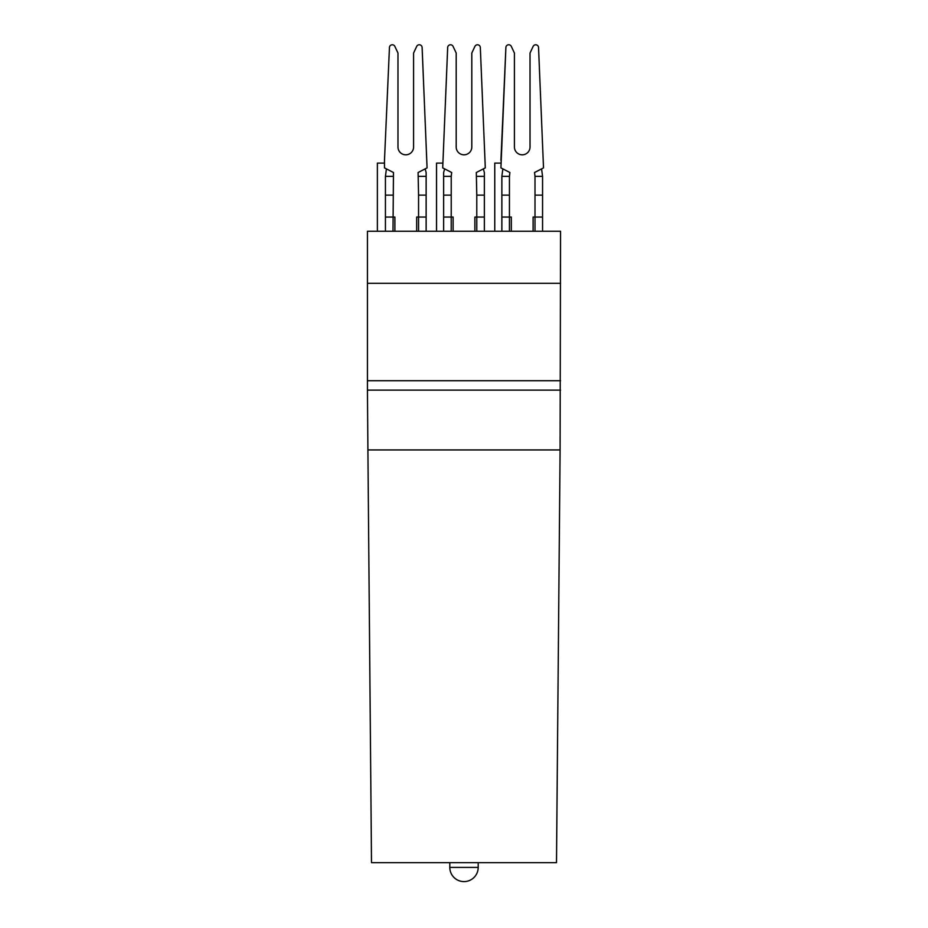 <?xml version="1.0" encoding="UTF-8"?>
<svg xmlns="http://www.w3.org/2000/svg" width="928" height="928" viewBox="0 0 928 928"><rect width="100%" height="100%" fill="white"/><g stroke="black" fill="none" stroke-linecap="round" stroke-linejoin="round"><path stroke-width="1.39" d="M509.437 231.258L509.437 176.355L501.862 176.355L501.862 231.258M500.923 163.096L494.763 163.096L494.763 231.258M560.558 390.131L367.442 390.131L367.906 449.929L560.094 449.929L560.558 231.258L367.442 231.258L367.442 283.318L560.558 283.318M542.567 231.258L542.567 176.355L535.004 176.355L535.004 231.258M542.567 195.135L535.004 195.135M560.094 449.929L556.498 862.669L371.502 862.669L367.906 449.929M530.027 147.007A7.807 7.807 0 0 1 522.22 154.814A7.807 7.807 0 0 1 514.414 147.007A7.807 7.807 0 0 0 522.22 154.814A7.807 7.807 0 0 0 530.027 147.007L530.027 53.035L533.136 46.4A2.842 2.842 0 0 1 538.542 47.479L543.518 167.887L534.528 172.515L535.004 176.355M511.328 231.258L511.328 217.059L501.862 217.059M533.101 231.258L533.101 217.059L542.567 217.059M500.923 160.405L505.888 47.479L500.923 167.887L509.913 172.515L509.437 176.355M542.567 176.355L541.581 168.884M509.437 195.135L501.862 195.135M514.414 147.007L514.414 53.035L511.305 46.4A2.842 2.842 0 0 0 505.888 47.479M530.027 53.035L533.136 46.4M501.862 176.355L502.848 168.884M484.358 231.258L484.358 195.135L476.783 195.135L476.783 231.258M442.702 163.096L436.543 163.096L436.543 231.258M444.628 168.884L443.642 172.562L443.642 231.258M451.217 231.258L451.217 217.059L443.642 217.059M443.642 176.355L451.217 176.355L451.217 217.059L453.119 217.059L453.119 231.258M451.217 195.135L443.642 195.135M476.783 195.135L476.308 172.515L485.298 167.887L480.321 47.479A2.842 2.842 0 0 0 474.916 46.4L471.807 53.035L471.807 147.007A7.807 7.807 0 0 1 464 154.814A7.807 7.807 0 0 1 456.193 147.007L456.193 53.035L453.084 46.4A2.842 2.842 0 0 0 447.679 47.479L442.702 167.887L451.692 172.515L451.217 176.355M483.372 168.884L484.358 172.562L484.358 195.135M474.881 231.258L474.881 217.059L484.358 217.059M476.783 176.355L484.358 176.355M367.442 390.131L367.442 283.318M426.138 231.258L426.138 217.059L418.563 217.059L418.563 231.258M425.152 168.884L426.138 172.562L426.138 195.135L418.563 195.135L418.563 217.059L416.672 217.059L416.672 231.258M426.138 217.059L426.138 195.135M413.586 147.007A7.807 7.807 0 0 1 405.78 154.814A7.807 7.807 0 0 1 397.973 147.007A7.807 7.807 0 0 0 405.78 154.814A7.807 7.807 0 0 0 413.586 147.007L413.586 53.035L416.695 46.4A2.842 2.842 0 0 1 422.112 47.479L427.077 167.887L418.087 172.515L418.563 195.135M397.973 147.007L397.973 53.035L394.864 46.4A2.842 2.842 0 0 0 389.458 47.479L384.482 160.405L389.458 47.479M392.996 231.258L393.472 172.515L384.482 167.887L384.482 160.405M384.482 163.096L377.383 163.096L377.383 231.258M413.586 53.035L416.695 46.4M418.563 176.355L426.138 176.355M386.419 168.884L385.433 176.355L392.996 176.355M394.899 231.258L394.899 217.059L385.433 217.059L385.433 231.258M385.433 176.355L385.433 217.059M392.996 195.135L385.433 195.135M464 867.402L449.802 867.402A14.198 14.198 0 0 0 464 881.6A14.198 14.198 0 0 0 478.198 867.402L464 867.402M367.442 380.712L560.558 380.712M449.802 862.669L449.802 867.402M478.198 862.669L478.198 867.402"/></g></svg>
